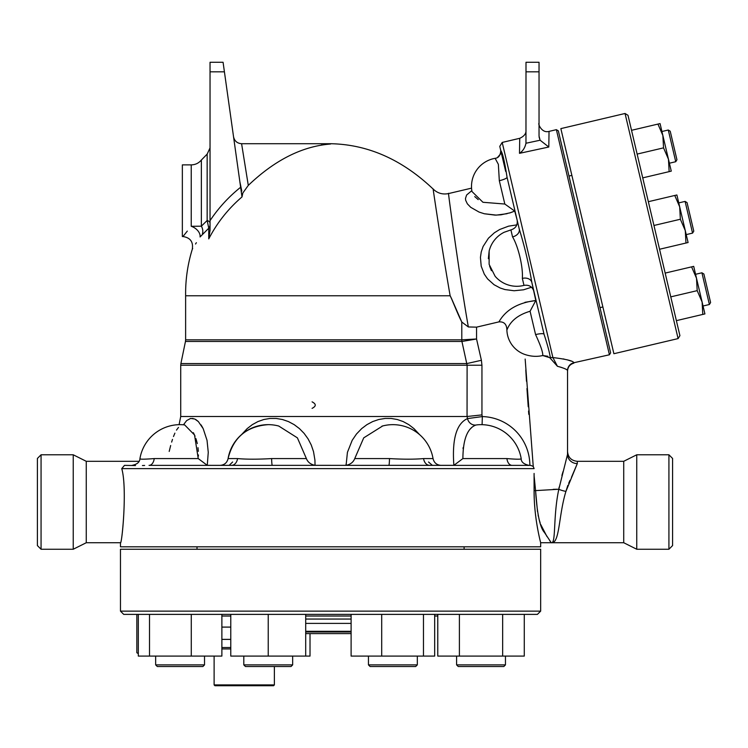 <?xml version="1.0" encoding="UTF-8"?>
<svg xmlns="http://www.w3.org/2000/svg" width="748" height="748" viewBox="0 0 748 748"><rect width="100%" height="100%" fill="white"/><g stroke="black" fill="none" stroke-linecap="round" stroke-linejoin="round"><path stroke-width="1.12" d="M274.376 684.916L214.115 684.916L214.928 685.729L273.562 685.729L274.376 684.916L274.376 666.515M230.777 648.937L221.876 648.937M230.777 639.381L221.876 639.381M230.777 627.095L221.876 627.095M351.111 631.985L305.698 631.985M305.698 633.612L351.111 633.612M230.777 647.525L221.876 647.525M676.949 159.763L675.743 161.718L676.949 159.763L670.227 131.227L668.273 130.012L675.743 161.718L669.404 163.214L668.469 159.249L663.541 147.861L662.859 135.472L671.265 171.142L669.142 171.638L668.469 159.249M703.045 305.997L709.385 304.501L710.6 302.538L705.56 281.136L703.877 274.002L701.914 272.796L709.385 304.501L703.045 305.997L702.11 302.033L704.915 313.917L702.793 314.422L702.11 302.033L697.192 290.645L696.51 278.256L691.582 266.868L693.705 266.363L702.11 302.033M657.941 124.084L660.063 123.588L662.859 135.472L657.941 124.084L631.527 130.311M648.348 201.698L674.761 195.471L679.689 206.859L674.761 195.471L676.884 194.976L679.689 206.859L678.754 202.895L685.093 201.408L692.564 233.114L686.225 234.601L685.29 230.646L688.095 242.53L685.972 243.035L685.29 230.646L680.362 219.248L679.689 206.859L685.29 230.646L685.972 243.035L688.095 242.53M642.738 177.865L669.142 171.638M665.178 273.085L691.582 266.868M670.778 296.863L697.192 290.645M637.128 154.088L663.541 147.861M676.379 320.649L702.793 314.422M692.564 233.114L693.779 231.151L687.057 202.614L685.093 201.408M674.761 195.471L676.884 194.976M659.558 249.252L685.972 243.035M653.958 225.475L680.362 219.248M679.913 335.656L627.993 115.304L625.048 113.481L678.099 338.592L679.913 335.656M678.099 338.592L613.893 353.72L560.85 128.619L625.048 113.481M157.286 666.515L202.895 666.515L204.522 664.879L155.659 664.879L157.286 666.515L155.659 664.879L155.659 656.09L155.659 664.879M191.282 614.389L191.282 656.09L221.876 656.09L221.876 614.389M138.315 614.389L138.315 656.09L191.282 656.09M149.507 614.389L149.507 656.09M245.438 666.515L291.037 666.515L292.664 664.879L243.801 664.879L245.438 666.515M305.698 614.389L305.698 656.09L310.018 656.09L310.018 633.612M230.777 614.389L230.777 656.09L305.698 656.09M268.233 614.389L268.233 656.09M370.092 666.515L415.692 666.515L417.319 664.879L368.455 664.879L370.092 666.515M434.672 614.389L434.672 656.09L351.111 656.09L351.111 614.389M381.695 614.389L381.695 656.09M423.471 614.389L423.471 656.09M458.234 666.515L503.834 666.515L505.461 664.879L456.598 664.879L458.234 666.515L456.598 664.879L456.598 656.09M437.776 614.389L437.776 656.09L524.283 656.09L524.283 614.389M459.403 614.389L459.403 656.09M502.656 614.389L502.656 656.09M204.522 664.879L204.522 656.09L204.522 664.879L202.895 666.515M136.837 614.389L136.837 652.742L138.315 653.546M451.194 297.788L461.778 321.995L461.806 339.826A8.144 7.368 -90 0 0 461.927 341.471L476.551 338.994L461.806 339.826L185.626 339.826L185.626 295.769L450.137 295.769C441.591 246.391 433.232 190.291 433.167 189.188C432.325 183.971 440.965 242.848 450.137 295.769L450.548 296.301M499.318 180.717L504.816 204.036L482.956 202.278L471.969 191.516A28.499 28.499 0 0 1 495.129 158.324L498.355 164.326L499.318 180.717A8.144 1.627 166.7 0 0 507.041 177.22C504.629 161.512 502.534 152.611 500.758 150.526L499.767 146.356L500.758 150.526C500.505 155.332 498.626 157.931 495.129 158.324L495.129 158.324A28.499 28.499 0 0 0 471.558 188.141L448.566 193.564C442.638 194.761 437.496 193.255 433.148 189.057C402.087 159.548 367.894 144.429 330.56 143.709L330.56 144.018C302.257 146.253 274.834 160.044 248.289 185.401L248.336 185.354M233.526 136.697C234.479 141.026 237.172 143.364 241.595 143.709L248.289 185.401L242.848 192.956L241.997 196.939L223.072 62.271L210.038 62.271L210.038 230.431L208.757 238.883L208.757 231.777M202.428 233.918L202.418 233.928A9.771 8.452 49 0 0 201.362 226.186L191.236 226.298A9.771 6.349 -146.9 0 1 200.053 236.957C189.852 253.002 189.852 253.002 200.053 236.957L208.767 228.205L208.757 237.49M321.369 144.953L321.864 144.869M324.108 144.542L324.847 144.448M327.979 144.13L329.606 144.037M208.757 238.883C217.098 222.764 228.177 208.776 241.997 196.939L241.959 194.125M196.369 242.689L195.537 244.007M192.694 248.56L192.301 249.196C193.405 241.866 190.291 237.649 182.961 236.536L183.082 236.387M524.946 302.323L535.802 300.518L530.08 311.252L535.577 334.58C540.57 345.333 542.964 352.317 542.777 355.534C537.017 356.88 531.061 356.534 524.909 354.487A26.778 26.778 0 0 1 506.892 330.102C506.77 324.305 504.124 321.565 498.944 321.874L476.551 327.147L468.351 326.96C460.319 282.248 447.332 187.14 448.576 193.62C448.024 192.722 460.675 284.118 468.351 326.96L461.806 322.033C458 314.936 451.764 298.62 450.137 295.769M138.997 461.301L86.263 461.301L86.263 542.73L120.465 542.73L120.465 546.807L540.664 546.807L540.664 542.73C540.869 543.385 533.941 518.532 534.091 490.613L534.091 473.447M305.698 631.293L351.111 631.293M351.111 623.393L305.698 623.393M437.776 616.025L434.672 616.025M351.111 616.025L305.698 616.025M230.777 616.025L221.876 616.025M123.719 614.389L537.401 614.389L540.664 611.135L120.465 611.135L123.719 614.389M120.465 611.135L120.465 549.247L540.664 549.247L540.664 611.135M312.084 408.361C316.301 406.192 316.301 404.023 312.084 401.854M556.129 364.772L557.428 366.286C564.048 368.1 567.414 369.549 567.536 370.643L567.536 454.373L558.821 489.248A9.771 2.506 -168.9 0 0 565.927 491.389L577.306 463.592L577.306 461.301C571.369 460.721 568.115 457.458 567.536 451.521L567.536 454.373A9.771 9.219 180 0 0 577.306 463.592L571.463 477.318M558.821 489.192L559.149 487.172M561.888 475.494L563.048 471.577M570.004 480.328L568.676 483.32M567.854 485.33L565.937 491.352M537.494 511.529L535.568 490.613L558.821 489.248C552.894 516.849 556.194 544.179 551.248 542.73C559.859 543.927 558.419 515.914 565.927 491.389C558.419 515.914 559.859 543.927 551.248 542.73L549.78 540.72M553.202 489.342L557.241 489.248M534.091 468.566L533.24 466.453L530.734 465.368L527.564 465.434M535.577 334.58A8.144 1.627 166.7 0 1 544.048 334.253C547.358 344.351 549.415 351.962 550.238 357.114L549.771 357.694L542.777 355.534L547.891 356.272M561.823 367.549L559.392 366.801M546.975 536.578L540.729 524.516M540.159 522.917L539.056 519.252M538.382 516.41L538.093 514.989M41.065 549.247L41.065 454.784L37.4 458.449L37.4 545.582L41.065 549.247L73.229 549.247L73.229 454.784L41.065 454.784M668.918 549.247L672.583 545.582L672.583 458.449L668.918 454.784L668.918 549.247L636.754 549.247L636.754 454.784L668.918 454.784M182.961 236.536L182.353 236.536L182.353 164.878L191.236 164.878C195.331 164.794 198.716 163.176 201.362 160.035L207.159 154.116L210.038 147.898L210.038 223.119A8.144 3.46 -0 0 0 207.159 220.482L208.767 228.205A8.144 6.601 180 0 0 210.038 224.652M207.159 154.116L207.159 220.482L201.362 226.186L201.362 160.035M191.236 226.298C180.352 239.725 180.352 239.725 191.236 226.298L191.236 164.878M183.382 236.003L187.309 231.095M239.846 181.661L241.782 191.067M242.969 152.265L244.138 159.548M223.072 62.271L210.038 62.271M526.003 142.419L525.966 143.251L540.112 140.222L539.037 136.061L539.037 62.271L526.003 62.271L525.966 143.251C524.993 147.786 522.833 151.143 519.495 153.331L548.798 147.019L540.112 140.222L539.093 137.108M609.424 354.776L610.63 352.813L584.487 241.847L558.335 130.881L556.372 129.666L609.424 354.776L573.819 362.743C573.389 360.938 566.414 359.208 552.894 357.553L502.198 142.438L519.729 138.305L519.495 153.331M548.798 147.019L549.041 131.396L556.372 129.666M563.197 358.909L564.188 359.115M567.04 359.769L571.491 361.172M183.447 424.789L186.673 420.582L190.618 418.441L194.77 419.011L198.379 421.61L203.176 428.623L207.037 440.357L208.262 452.353L207.261 465.34L220.062 465.368C224.381 465.05 227.055 462.788 228.084 458.58C233.245 437.533 246.625 426.229 268.233 424.649A40.719 40.719 0 0 0 228.084 458.58L237.537 458.58A8.144 6.227 -90 0 1 231.403 465.368L453.868 465.34C451.951 439.057 456.495 423.471 467.5 418.59L467.565 418.571M232.619 461.993L229.215 465.34M268.233 424.649A40.719 40.719 0 0 1 278.733 426.033L297.405 437.861L306.39 458.58C307.774 462.171 310.654 464.424 315.039 465.34L370.223 465.368M179.09 424.668L180.726 416.505L467.051 416.505L467.5 418.59A8.144 7.452 75.2 0 0 475.822 425.051L477.505 424.808A40.719 40.719 0 0 1 521.188 458.655C521.104 461.927 523.712 464.162 529.032 465.368L429.726 465.368A8.144 6.227 -90 0 1 423.583 458.58C414.551 459.384 403.181 459.384 389.484 458.58A8.144 0.692 -90 0 1 388.801 465.368M432.4 465.368L428.511 461.993M346.081 465.041L346.062 464.041M389.484 458.58L354.739 458.58C353.355 462.171 350.475 464.424 346.09 465.34L345.454 465.368L346.09 465.34L347.427 452.334L352.186 440.329L356.478 434.018L361.705 428.576L366.959 424.63L372.691 421.573L378.722 419.506L385.173 418.441L391.157 418.459L397.281 419.506L403.191 421.573L408.782 424.63L413.925 428.585L419.591 434.635M190.235 418.525L193.106 418.459M195.808 419.553L198.136 421.367M201.044 424.892L202.708 427.688M315.039 465.34L314.927 460.085L313.515 451.624L311.233 444.957L308.064 438.852L304.109 433.373L299.415 428.585L294.16 424.63L288.429 421.573L282.407 419.506L276.199 418.459L269.972 418.459L263.838 419.506L257.929 421.573L252.338 424.63L247.205 428.585L241.529 434.635M231.403 465.368L149.039 465.368A8.144 5.245 -90 0 0 154.21 458.58C143.859 459.384 139.156 459.384 140.091 458.58M144.644 465.452L142.429 465.527M135.51 465.555L124.486 465.368L121.756 468.622C127.422 488.304 121.989 544.235 120.465 542.721C121.7 545.76 127.581 488.696 121.756 468.622L534.1 468.622M198.36 456.215L198.388 454.915M198.314 451.325L197.986 447.659M197.304 443.564L195.976 438.665M195.05 436.178L193.367 432.681M178.492 427.426L176.481 430.119M174.892 433.139L173.48 436.533M172.489 439.375L171.638 442.096M170.675 445.509L169.198 451.427M207.261 465.34L198.239 458.58L154.21 458.58M184.644 424.911L194.536 434.99L198.239 458.58M306.39 458.58L271.636 458.58A8.144 0.692 -90 0 0 272.319 465.368M354.739 458.58L363.724 437.851L382.686 425.949M521.141 458.599C521.524 459.403 516.775 459.403 506.91 458.58L462.89 458.58L453.868 465.34M462.89 458.58C463.031 439.478 467.341 428.305 475.822 425.051M529.846 465.368A48.816 48.816 0 0 0 482.32 416.571L482.105 424.668M185.626 339.826L185.457 341.471L461.927 341.471L467.107 365.22L467.051 416.505L481.946 414.897L482.32 416.571L467.5 418.59M506.976 458.58L506.92 458.58A8.144 5.245 -90 0 0 512.09 465.368M472.24 427.024L470.464 428.772M463.152 447.556L463.031 448.594M185.457 341.471L180.894 363.575L466.874 363.575L481.394 360.284L476.551 338.994L476.551 327.147L498.944 321.874C505.798 309.812 518.084 302.697 535.802 300.518L531.837 282.435C528.873 264.381 524.685 246.588 519.252 229.038L519.271 229.084M423.583 458.58L433.036 458.58C434.064 462.788 436.748 465.05 441.068 465.368L429.726 465.368M433.036 458.58A40.719 40.719 0 0 0 382.387 426.033L381.976 426.145M516.812 224.886L508.565 226.158L499.683 229.505L494.4 232.759L488.435 238.21L483.115 246.466L481.235 251.945L480.431 257.415L481.198 266.185L484.311 274.179L487.593 278.911L494.063 284.726L500.16 287.989L504.928 289.56L514.119 290.748L523.563 289.794L531.501 287.241M515.419 212.75L517.149 220.08L514.727 211.086L509.603 212.993M471.82 190.628L466.602 195.032L465.48 198.472L465.667 200.286L467.36 203.83L470.726 207.318L479.103 212.086L484.377 213.769L495.073 215.115L501.01 214.807L510.295 212.778L514.727 211.086L504.816 204.036M507.097 213.694L496.326 215.115L484.255 213.741M506.892 330.102C510.239 321.144 517.971 314.861 530.08 311.252M507.041 177.22L519.252 229.038A8.144 6.096 166.7 0 1 512.548 236.882C518.327 246.438 523.235 267.345 522.338 278.406A8.144 6.096 166.7 0 1 531.837 282.435L544.048 334.253M550.238 357.114A3.254 2.964 -13.3 0 0 552.894 357.553L557.438 366.296L549.771 357.694M522.338 278.406L523.983 285.381A28.499 28.499 0 0 1 495.111 276.246L489.117 264.325L489.155 250.973A28.499 28.499 0 0 1 504.105 232.291L510.912 229.907L512.548 236.882M489.155 250.973L488.36 258.686M500.805 150.759L505.676 171.423M474.728 196.584L478.234 199.632M531.837 282.435L533.95 291.393C532.305 286.615 528.986 284.614 523.983 285.381M489.585 266.073L491.427 270.683M573.81 363.163C569.892 364.36 567.797 367.006 567.536 371.092L567.536 370.643A8.144 8.116 180 0 1 573.819 362.743M568.985 176.061L571.865 175.378M577.306 461.301L623.72 461.301L623.72 542.73L540.664 542.73M86.263 542.73L73.229 549.247M623.72 542.73L636.754 549.247M534.091 475.625L535.568 490.613C537.064 513.764 540.037 527.723 544.479 532.511L551.248 542.73M461.806 339.826A8.144 7.368 -96.4 0 0 461.993 341.462M534.091 490.688L534.25 498.523M534.53 503.946L534.988 509.734M535.559 515.091L536.26 520.393M464.115 546.807L464.115 549.247M305.698 619.054L351.111 619.054M535.25 487.444L535.035 485.34M528.799 414.373L528.546 411.035M528.228 406.79L526.947 388.539M526.48 381.284L525.788 370.101M525.161 359.059L533.24 466.453M240.959 187C228.832 196.649 218.528 207.869 210.038 220.641M224.409 71.827L210.038 71.827M526.003 71.827L539.037 71.827M237.537 458.58L237.546 458.58C246.569 459.384 257.929 459.384 271.636 458.58M481.946 414.897L481.946 365.22L481.394 360.284M180.726 416.505L180.726 365.22L481.946 365.22M535.568 490.613L534.091 490.613M214.115 656.09L214.115 684.916M668.273 130.012L661.933 131.508M675.743 161.718L669.404 163.214M701.914 272.796L695.575 274.292L701.914 272.796M243.801 656.09L243.801 664.879M292.664 656.09L292.664 664.879M368.455 656.09L368.455 664.879M417.319 656.09L417.319 664.879M505.461 656.09L505.461 664.879M138.315 653.593L136.837 652.742M185.626 295.769C185.401 279.892 187.626 264.371 192.301 249.196M241.595 143.709L330.56 143.709M526.003 130.376C526.171 133.677 524.086 136.323 519.729 138.305M539.037 123.467C537.728 122.906 541.421 133.621 549.041 131.396M184.317 424.873A40.719 40.719 0 0 0 139.932 458.655C139.792 462.096 137.174 464.33 132.087 465.368M502.198 142.438L499.767 146.356M510.912 229.907C515.727 228.364 517.803 225.092 517.149 220.08L517.149 220.08M500.87 151.32L500.403 154.107L497.598 157.379M599.99 307.634L602.879 306.951M86.263 461.301L73.229 454.784M623.72 461.301L636.754 454.784M180.894 363.575L180.726 365.22M197.014 546.807L197.014 549.247"/></g></svg>
